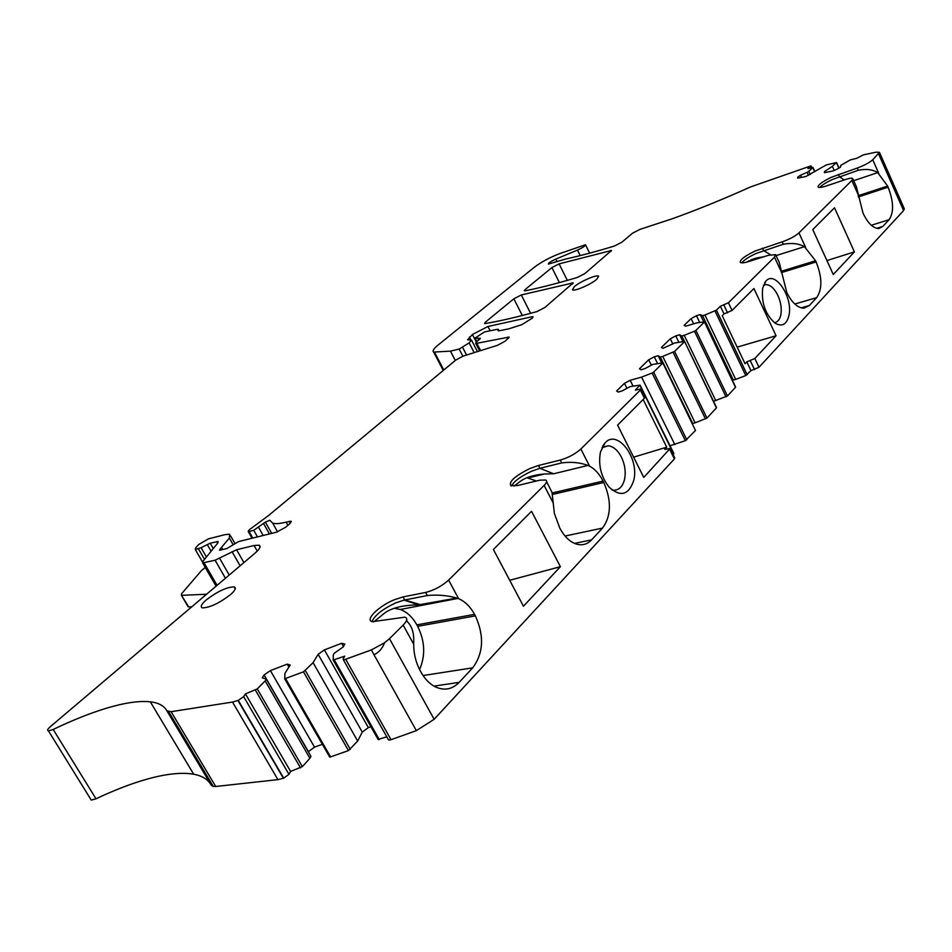 <?xml version="1.0" encoding="UTF-8"?>
<svg xmlns="http://www.w3.org/2000/svg" width="952" height="952" viewBox="0 0 952 952"><rect width="100%" height="100%" fill="white"/><g stroke="black" fill="none" stroke-linecap="round" stroke-linejoin="round"><path stroke-width="1.43" d="M810.259 174.561L808.772 171.265L813.032 167.54L807.927 168.54L810.485 166.029L750.533 186.937C722.259 199.634 695.936 210.321 671.588 218.996L639.982 229.361L632.509 233.204L621.93 242.165L614.54 245.997C596.095 251.602 579.768 255.945 565.548 259.051L548.34 264.085C548.483 262.978 550.958 261.312 555.778 259.111L557.015 261.586M371.328 649.942L374.005 654.75C378.944 652.441 382.442 648.455 384.513 642.802L371.328 649.942L343.505 660.022L343.148 658.855L344.707 656.166L333.224 660.045L333.26 654.976L334.295 653.203L343.208 646.908L344.862 644.076L341.649 643.29L343.458 646.491M386.786 736.848L378.087 739.43L333.319 660.224M318.147 654.298L362.272 732.1L357.666 741.061L313.089 662.663L318.147 654.298L324.406 649.895L368.376 727.614L370.971 726.673M324.406 649.895L341.649 643.29M362.272 732.1L368.376 727.614M313.089 662.663L303.486 671.826L284.731 678.788L284.922 673.397L290.205 664.996L287.242 664.139L288.908 667.054M357.666 741.061L348.48 750.604L329.761 757.149L284.624 678.752M314.517 747.153L308.4 751.616L264.12 674.968L270.404 670.589L314.517 747.153L322.383 744.297M270.404 670.589L287.242 664.139M264.12 674.968L262.252 677.848L266.334 679.133L310.947 756.376L309.9 758.28L265.18 680.93L257.254 688.927L245.449 693.877L290.598 771.406L302.343 766.646L257.254 688.927M266.334 679.133L265.18 680.93M309.9 758.28L302.343 766.646M245.449 693.877L243.652 696.626L238.274 700.398L232.514 702.052L171.122 711.703L166.886 710.823C164.113 705.789 158.591 702.778 150.321 701.814L193.672 774.226C202.229 775.821 208.107 779.486 211.308 785.245L213.308 786.459L215.711 786.483L277.936 779.64L283.708 778.165L288.956 774.333L290.598 771.406M150.321 701.814C139.004 700.612 124.046 702.85 105.458 708.514C89.524 713.417 72.102 720.402 53.193 729.47L95.997 798.799C114.74 789.922 132.126 783.27 148.119 778.843C166.802 773.726 181.975 772.179 193.672 774.226M53.193 729.47L48.445 730.886C46.922 730.553 47.541 729.161 50.313 726.697L254.838 553.338C259.967 548.84 261.324 546.115 258.932 545.163L254.065 545.508L236.596 549.756L215.069 560.204L202.657 562.953L202.752 561.561L217.996 542.771L218.103 541.486L210.214 543.211L201.074 547.709L195.291 549.482L195.541 548.054L198.659 544.532L208.357 538.88L225.16 534.607L229.67 534.239L229.349 538.047L220.221 548.899L219.507 550.208L220.257 550.161L226.933 548.519L238.559 541.581L276.461 532.192L285.457 527.372L289.741 523.755L291.026 521.208L291.36 521.803M95.997 798.799L91.225 800.073L90.38 798.704M287.897 525.314L286.124 522.136L291.026 521.208M286.124 522.136C279.912 523.683 275.437 524.016 272.677 523.16L269.856 520.232L265.358 522.112L253.744 530.3L257.468 536.892M252.78 538.058L249.055 531.478L253.744 530.3M249.055 531.478L248.258 531.549L248.472 530.716L249.567 529.562L268.535 515.544L455.818 360.034L463.327 356.036L497.337 345.374L504.965 341.316L509.165 337.341M480.582 350.633L476.797 343.291L509.046 337.103M476.797 343.291L475.691 343.279L476.571 341.839L480.415 338.448M476.809 341.637L474.988 338.103L480.355 338.341M474.988 338.103L484.461 331.939L497.134 329.356L498.277 329.368L498.301 330.88M474.191 352.633L469.157 342.887L471.526 340.114L467.622 339.805L472.406 334.497L487.971 326.488L532.073 316.742L533.072 316.802L532.275 318.17L521.791 324.692L508.856 328.821L499.098 330.796L497.979 330.249M469.157 342.887L459.173 349.063L450.451 351.145L433.636 352.073C432.184 351.014 433.707 348.634 438.206 344.945L534.405 267.191C541.212 262.062 549.578 257.564 559.514 253.672L585.492 244.747C585.337 245.937 582.66 247.71 577.483 250.09L555.778 259.111M808.498 175.335L807.141 172.336L808.772 171.265M801.453 177.381L800.489 175.263L807.141 172.336M798.312 178.024L797.847 177.001L800.489 175.263M797.847 177.001L797.645 178.155L805.939 176.465L826.229 164.958L836.32 162.59L832.369 166.362L824.551 171.527L824.42 172.693L833.059 170.932L837.927 168.79L840.628 167.005L840.759 165.374L850.314 159.9L856.788 158.294L863.333 154.867L876.066 152.177L879.446 152.332L872.746 159.769C869.307 162.744 864.154 165.493 857.288 168.016L831.334 177.298C822.421 181.642 818.018 184.855 818.089 186.949C818.887 187.853 821.719 187.508 826.586 185.902L845.614 179.488C849.719 178.143 852.111 177.857 852.766 178.643L851.861 180.475L798.954 232.895C795.027 236.322 789.434 239.309 782.199 241.844L754.972 251.09C744.773 256.064 739.882 259.801 740.275 262.312C741.227 263.228 744.012 262.966 748.641 261.55L768.55 255.267L775.618 254.66L774.488 257.147L728.435 302.784L720.378 306.247L724.02 313.886L722.211 315.695L745.059 363.723L746.808 361.855L750.973 370.614L745.773 375.564L735.706 379.384L704.92 315.017L716.416 310.162L747.165 374.731M834.19 170.432L832.369 166.362M825.015 172.574L824.551 171.527M858.157 195.743L887.621 186.056L888.109 187.175C893.678 201.526 894.011 212.367 889.097 219.686L882.849 226.409L879.005 228.456C873.305 228.551 867.974 223.47 863.048 213.212L856.383 186.759L852.802 178.738M879.815 153.177L904.329 208.809L903.567 210.594L758.994 367.27L750.973 370.614M781.318 271.272L815.567 260.765L816.114 261.955C822.242 277.341 822.421 289.241 816.649 297.655L809.331 305.521L803.916 308.174C797.609 307.984 791.885 302.736 786.768 292.431L779.224 262.443L775.749 254.946M854.408 251.887L833.274 274.509L812.782 229.575L834.523 207.798L854.408 251.887L826.919 260.574M737.157 347.123L776.07 335.758L753.924 288.539L732.064 310.435L728.435 302.784M776.07 335.758L754.829 358.499L746.808 361.855M788.97 315.409C793.194 297.429 775.059 270.035 765.943 281.042L762.647 288.17C761.279 303.105 765.503 314.838 775.333 323.371C782.211 327.012 786.757 324.358 788.97 315.409M720.378 306.247L716.416 310.162M704.92 315.017L702.564 315.707L733.349 380.003L735.706 379.384M731.838 379.146L733.349 380.003M699.696 322.454L696.471 315.731L700.255 314.6L703.73 321.847M735.289 386.917L704.397 321.835L696.888 322.883L685.737 326.179L684.155 325.346L691.104 318.599L693.627 323.847M735.479 387.333L727.447 395.996L713.512 401.292M704.266 322.157L695.9 330.403L727.447 395.996M726.019 396.853L694.46 331.248L695.9 330.403M694.46 331.248L684.226 335.306L715.809 400.697M684.226 335.306L681.858 335.997L684.44 341.351M681.858 335.997L679.597 334.759L682.87 341.542M679.597 334.759L675.777 335.877L678.788 342.101M716.202 407.456L684.559 341.399L674.659 343.029L662.973 348.337L661.426 347.42L670.303 338.805L675.777 335.877M670.303 338.805L672.838 344.017M716.416 407.896L706.955 418.095L695.138 422.831L662.723 356.393L674.575 351.443L706.955 418.095M684.428 341.732L674.575 351.443M662.723 356.393L660.331 357.071L692.735 423.438L695.138 422.831M662.818 362.938L695.484 430.471L662.782 362.855L652.858 364.39L644.849 368.674L640.97 369.769L639.47 368.757L648.693 359.797L651.346 365.199M695.484 430.471L685.333 440.705L670.018 445.75M662.64 363.224L653.619 372.125L686.82 439.812M685.333 440.705L652.12 373.017L653.619 372.125M652.12 373.017L641.588 377.111L674.837 444.584M641.588 377.111L630.164 380.288L632.937 385.893M630.164 380.288L624.464 383.335L616.634 390.951L618.074 392.057L621.989 390.986L630.164 386.607L639.815 385.155L635.389 390.118L640.744 389.035L640.375 390.046L580.863 449.011C575.258 453.997 568.392 457.686 560.264 460.066L561.716 462.91C571.39 461.66 580.137 462.505 587.955 465.445L553.659 473.775L544.365 473.989C534.06 474.893 526.206 477.226 520.815 480.986L514.056 486.103M673.112 454.592L673.849 453.509L640.172 385.274M643.159 399.483L666.733 447.19L664.698 449.368L670.101 448.487L643.754 477.428L617.586 425.104L644.421 398.222L644.778 397.21L640.863 389.273M560.264 460.066L538.487 465.492L529.943 468.503C514.853 476.048 508.511 481.783 510.891 485.71L517.888 485.472L539.808 480.177L545.793 480.022C547.317 480.927 546.769 482.723 544.127 485.413L448.606 580.077C441.835 586.146 434.183 590.264 425.639 592.442L403.053 596.916L393.973 599.879C378.396 606.317 364.449 620.252 372.434 621.68L404.897 617.17C407.849 618.181 407.277 620.823 403.172 625.095L389.475 638.673L434.148 719.296L674.397 458.935L674.718 457.841L670.22 448.749M552.184 492.981L603.08 481.081L603.794 482.485C611.684 500.812 611.267 516.02 602.533 528.098L591.597 539.867C587.574 544.08 582.826 545.567 577.34 544.342C570.462 542.473 564.619 537.071 559.824 528.146L554.385 513.485L552.041 492.458L546.626 481.641M633.651 480.689C639.851 458.447 617.17 428.293 604.925 443.073L600.474 451.95C598.094 465.004 600.974 476.75 609.125 487.174C620.466 497.289 628.641 495.123 633.651 480.689M394.497 608.292L400.316 609.47C406.992 611.981 412.502 617.11 416.857 624.857L474.548 614.349L475.369 615.873C484.401 635.9 483.509 653.215 472.692 667.84L459.197 682.358C452.081 689.581 443.941 690.985 434.79 686.594C429.364 683.667 424.794 678.895 421.07 672.267L420.201 670.696C415.857 662.628 413.692 653.798 413.703 644.23L413.739 641.505C413.989 632.771 411.871 626.178 407.408 621.727L406.599 620.276M560.395 566.69L523.457 606.234L493.398 549.494L531.549 511.283L560.395 566.69L509.701 580.28M513.842 298.809L521.303 294.953L573.199 282.887L544.877 307.484L536.999 311.566C517.233 317.064 500.038 321.05 485.413 323.513L484.544 323.478L485.389 322.145L513.842 298.809L522.303 315.505M551.922 267.583L559.11 263.871L611.517 250.483L584.956 273.51L577.388 277.437C557.634 283.315 540.272 287.766 525.337 290.776L524.35 290.753L525.123 289.563L551.922 267.583L559.395 282.589M603.08 481.081C599.427 474.013 594.929 469.038 589.574 466.159L587.955 465.445M561.716 462.91L539.927 468.301L531.394 471.311C520.708 476.333 514.08 481.212 511.522 485.937M474.548 614.349C470.336 606.674 465.04 601.462 458.662 598.713L456.746 598.046L418.856 604.841C403.029 605.079 391.522 607.876 384.322 613.255L373.827 621.87M425.639 592.442L427.329 595.535C437.658 594.548 447.464 595.393 456.746 598.046M427.329 595.535L403.981 600.117L395.639 602.925C382.609 609.078 374.719 615.289 371.982 621.549M887.621 186.056L877.708 172.621C872.71 169.48 866.237 168.694 858.287 170.265L832.334 179.523C826.157 182.451 821.957 185.093 819.731 187.449M815.567 260.765L804.44 246.675C798.776 243.522 791.731 242.724 783.306 244.248L756.078 253.47C748.843 256.873 744.059 260.003 741.739 262.835M724.02 313.886L732.064 310.435M702.564 315.707L700.255 314.6M696.471 315.731L691.104 318.599M660.331 357.071L658.129 355.715L661.652 362.914M657.511 363.438L654.274 356.81L658.129 355.715M654.274 356.81L648.693 359.797M624.464 383.335L626.94 388.333M574.318 286.671L572.473 289.777C573.973 291.788 591.156 284.374 596.833 279.233L598.606 276.211C597.106 274.176 580.077 281.53 574.318 286.671M230.503 594.631C235.322 590.323 236.512 587.741 234.061 586.884C226.743 587.075 217.449 591.43 206.215 599.95C201.193 604.365 199.98 607.019 202.55 607.888C210.023 607.578 219.341 603.163 230.503 594.631M191.792 606.781L188.674 606.876L181.404 595.262L181.63 593.679L201.598 570.427L205.287 567.511M181.927 595.309L206.584 594.238M188.674 606.876L187.782 606.186M774.285 322.645C777.617 322.24 779.807 319.598 780.854 314.719C781.854 308.627 780.878 302.224 777.915 295.513C774.321 288.289 770.239 284.648 765.658 284.612L763.468 285.267M666.733 447.19L633.615 457.162M612.1 490.03L612.66 490.137C618.491 490.673 622.429 487.174 624.488 479.653C626.023 472.216 625 464.695 621.406 457.115C617.836 450.332 613.504 446.559 608.411 445.762L601.902 447.749M416.857 624.857L417.666 626.333C424.973 641.124 425.615 655.523 419.582 669.542M526.968 477.761L536.44 480.998M831.798 184.153L826.717 185.866M763.647 256.814L756.864 257.909L746.439 262.181M750.402 260.991L748.772 260.8M434.148 719.296L416.357 730.636L391.022 739.716L388.594 740.049L388.035 739.061M389.475 638.673L384.513 642.802M379.277 739.549L334.378 660.081M350.324 749.402L305.378 670.624M303.486 671.826L348.48 750.604M330.653 757.007L285.612 678.621M255.374 690.105L300.499 767.847M171.122 711.703L215.711 786.483M166.957 710.942L211.308 785.245M229.349 538.047L233.169 544.722M222.839 549.518L221.721 547.567M221.054 548.209L221.935 549.744M220.864 550.006L220.221 548.899M289.289 521.327L290.348 523.207M265.358 522.112L271.701 533.37M269.428 533.929L263.49 523.41M258.647 527.467L263.168 535.476M507.844 337.091L508.475 338.329M478.701 340.066L477.749 338.198M532.073 316.742L532.632 317.849M487.971 326.488L490.161 330.772M472.406 334.497L476.297 342.065M470.931 339.995L469.372 336.984M466.563 355.025L462.601 347.397M434.612 352.395L443.81 370.007M450.451 351.145L455.306 360.463M577.483 250.09L580.196 255.6M812.901 167.754L814.698 171.729M836.499 162.804L838.89 168.147M878.613 153.962L903.567 210.594M758.994 367.27L754.829 358.499M754.543 369.662L750.378 360.891M745.773 375.564L715.011 310.995M705.503 418.963L673.112 352.311M673.718 453.937L639.982 385.584M674.397 458.935L669.78 449.57M644.421 398.222L640.375 390.046M521.303 294.953L530.585 313.327M486.032 323.406L485.389 322.145M572.176 282.839L572.699 283.898M559.11 263.871L567.309 280.376M525.694 290.693L525.123 289.563M610.387 250.459L610.898 251.518M580.863 449.011L589.574 466.159M538.487 465.492L539.927 468.301L553.659 473.775M544.127 485.413L553.195 502.977M448.606 580.077L458.662 598.713M403.053 596.916L404.731 599.962L421.117 604.889M403.172 625.095L413.703 644.23M257.254 551.113L254.065 545.508M243.914 562.596L236.596 549.756M240.118 565.809L232.026 551.66M229.23 575.044L219.626 558.312M225.445 578.245L215.069 560.204M217.08 585.337L204.097 562.846M217.591 543.271L216.639 541.605M213.296 548.566L210.214 543.211M211.13 551.244L207.286 544.556M206.441 557.015L201.074 547.709M204.513 559.383L198.409 548.78M462.862 356.191L459.173 349.063M878.744 173.347L872.746 159.769M858.287 170.265L857.288 168.016M838.403 174.442L839.402 176.679L844.222 179.964M858.038 194.315L851.861 180.475M805.606 247.401L798.954 232.895M783.306 244.248L782.199 241.844M762.445 248.163L763.552 250.543L770.501 254.708M781.354 271.951L774.488 257.147M727.566 312.839L723.937 305.187M858.287 196.957L888.109 187.175M871.306 225.279L889.097 219.686M876.732 228.325L882.849 226.409M781.39 272.593L816.114 261.955M794.777 304.021L816.649 297.655M801.215 307.865L809.331 305.521M552.517 494.445L603.794 482.485M602.533 528.098L565.048 536.035M574.532 543.402L591.597 539.867M417.666 626.333L475.369 615.873M472.692 667.84L423.069 675.551M433.957 686.13L459.197 682.358M853.682 180.69L877.708 172.621M776.047 255.6L804.44 246.675M232.514 702.052L277.936 779.64M810.342 166.957L810.783 167.945M237.952 700.517L283.399 778.272M238.274 700.398L283.708 778.165M243.652 696.626L288.956 774.333M374.005 654.75L416.357 730.636M345.897 659.581L391.022 739.716M333.438 660.26L378.325 739.68M284.731 678.788L329.761 757.149M168.766 711.81L213.308 786.459M48.445 730.886L91.225 800.073M230.598 535.881L234.882 543.39M272.677 523.16L277.567 531.847M248.258 531.549L252.054 538.237M475.691 343.279L479.641 350.931M498.372 329.57L499.015 330.82M433.636 352.073L443.251 370.471M585.563 244.89L589.633 253.149M813.032 167.54L814.876 171.61M836.629 162.602L839.069 168.04M735.598 386.988L704.421 321.895M716.535 407.527L684.595 341.459M260.039 547.102L258.932 545.163M216.068 586.194L202.657 562.953M202.478 561.942L195.291 549.482M474.81 338.055L476.702 341.72M477.452 351.609L471.668 340.388M235.239 588.919L234.061 586.884M764.587 282.875L765.943 281.042M602.711 446.143L604.925 443.073M544.365 473.989L528.443 477.88M457.912 598.427L400.316 609.47M403.981 600.117L418.856 604.841M827.312 185.604L831.108 184.331M750.949 259.777L756.864 257.909M181.404 595.262L188.151 606.829M763.456 285.279L765.658 284.612M608.411 445.762L602.628 447.214M879.446 152.332L879.719 152.963M811.199 166.065L811.949 167.707M343.505 660.022L388.594 740.049"/></g></svg>
